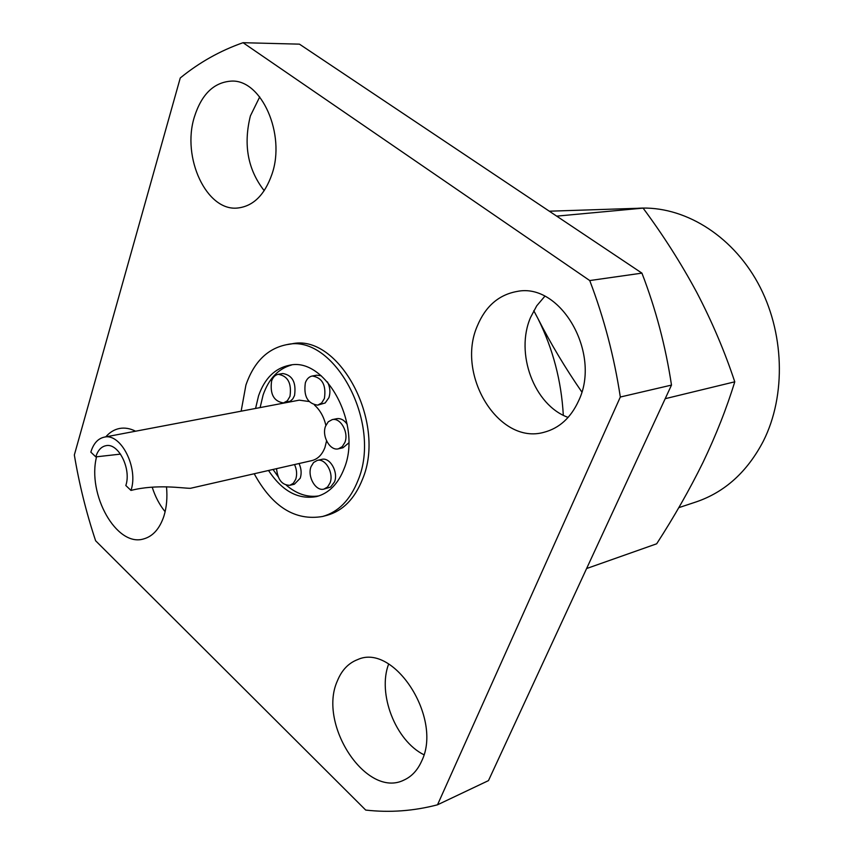 <?xml version="1.0" encoding="UTF-8"?>
<svg xmlns="http://www.w3.org/2000/svg" width="854" height="854" viewBox="0 0 854 854"><rect width="100%" height="100%" fill="white"/><g stroke="black" fill="none" stroke-linecap="round" stroke-linejoin="round"><path stroke-width="1.28" d="M271.604 380.98C269.821 394.089 273.782 401.412 283.485 402.928L287.35 400.804L289.986 396.373C291.812 383.297 287.905 375.941 278.244 374.319C275.18 374.949 272.96 377.169 271.604 380.98M283.485 402.928L290.349 401.166L292.805 398.882L294.534 395.53C296.37 382.475 292.463 375.141 282.813 373.529L278.244 374.319M305.358 382.773C303.469 396.203 307.579 403.654 317.688 405.148L321.67 402.971L324.403 398.487C326.356 385.111 322.3 377.617 312.233 376.006C309.073 376.678 306.778 378.93 305.358 382.773M317.688 405.148L325.171 402.971L328.95 397.622C330.594 392.392 330.103 387.161 327.466 381.909M325.555 426.178C321.531 436.127 330.071 451.211 338.451 448.798L342.262 446.642L344.909 442.383C349.008 432.476 340.49 417.339 332.185 419.634L328.246 421.801L325.555 426.178M338.451 448.798L342.956 447.784L348.731 442.948M276.536 468.665C277.699 479.734 282.151 485.275 289.869 485.296L293.338 483.268L295.73 479.275C297.235 474.536 296.829 469.625 294.534 464.565M289.869 485.296L294.374 484.218L300.234 478.208C301.74 473.479 301.345 468.579 299.039 463.53M311.059 466.626C307.066 476.468 315.777 491.658 323.997 489.075L327.562 486.993L330.018 482.98C334.095 473.191 325.406 457.947 317.229 460.413L313.567 462.516L311.059 466.626M323.997 489.075L330.637 487.047L334.522 481.88C338.59 472.113 329.911 456.911 321.744 459.388L317.229 460.413M120.542 454.114L95.797 456.879C97.74 450.538 101.039 446.823 105.704 445.745C118.14 442.276 131.612 468.654 125.826 485.51L130.972 490.42C156.858 483.834 183.14 488.371 190.442 488.307L311.859 460.605C317.816 459.1 322.182 454.691 324.968 447.389L326.57 440.899M254.214 473.756C272.362 506.892 295.164 521.132 322.62 516.478C338.43 512.005 350.236 499.953 358.029 480.332C382.411 422.911 333.829 333.241 286.731 344.653C267.537 348.475 253.937 361.936 245.92 385.047L241.138 411.18M322.62 516.478L327.103 515.293C342.913 510.82 354.72 498.8 362.512 479.222C386.926 421.94 338.408 332.548 291.31 343.948L286.731 344.653M291.524 365C278.287 368.714 268.818 378.696 263.117 394.954L260.118 407.582M268.53 470.49C282.247 491.189 298.281 499.878 316.642 496.558C329.014 493.185 338.184 483.855 344.162 468.547C362.555 424.523 325.342 356.246 289.228 365.309C274.892 368.287 264.665 378.45 258.559 395.786L255.57 408.447M678.791 507.66L696.063 501.938C724.822 492.171 747.25 471.899 763.359 441.102C786.449 395.199 784.506 331.416 757.797 282.813C731.056 234.188 682.986 205.59 638.461 208.227M421.652 761.095C442.98 718.267 393.972 642.667 357.645 659.598C348.453 663.099 341.685 670.209 337.351 680.958C317.581 724.277 366.537 799.173 404.102 780.001C411.735 776.51 417.585 770.201 421.652 761.095M96.577 456.719C86.959 494.338 116.528 547.318 143.536 538.959C152.877 536.387 159.677 528.765 163.925 516.094C166.647 507.308 167.501 497.53 166.498 486.769M135.594 431.217C130.118 428.43 124.791 427.523 119.592 428.462C114.319 429.487 109.718 432.295 105.757 436.874M271.967 174.195C285.951 134.345 261.452 79.187 231.306 81.109C213.916 82.294 201.608 94.218 194.402 116.87C181.454 157.563 206.647 211.653 237.711 208.013C253.275 206.22 264.697 194.958 271.967 174.195M264.206 190.688C247.82 169.679 243.219 144.753 250.393 115.909L259.712 96.908M578.596 400.857C601.728 353.428 560.502 282.14 516.98 291.47C498.725 294.79 485.51 306.298 477.311 325.982C455.737 374.842 498.768 445.414 544.115 432.252C559.327 428.217 570.824 417.755 578.596 400.857M568.124 417.414C534.113 405.212 514.887 353.225 530.612 317.336L536.718 305.828L544.799 296.285M243.048 42.7L589.74 280.56C604.013 318.008 614.207 356.833 620.324 397.025L437.515 804.799C413.72 811.033 389.787 812.794 365.715 810.072L95.627 540.774C86.307 512.784 79.219 484.186 74.341 454.979L180.258 77.97C199.27 62.449 220.204 50.696 243.048 42.7L299.455 44.152L641.93 273.131L589.74 280.56M620.324 397.025L671.49 385.09C665.661 346.436 655.808 309.116 641.93 273.131M671.49 385.09L488.467 780.62L437.515 804.799M423.926 754.755C395.423 740.696 377.308 693.523 388.655 664.006M165.121 511.717C159.538 504.874 155.236 496.697 152.204 487.196M533.771 310.685L537.924 318.531C552.944 348.71 561.398 380.948 563.309 415.257M581.798 391.933C565.359 368.127 550.723 343.66 537.924 318.531M549.314 211.205L643.094 208.12C663.174 235.16 681.086 263.278 696.8 292.474C712.097 321.809 724.758 351.592 734.771 381.813C726.669 408.201 716.079 435.07 703.002 462.42C689.509 489.812 674.062 516.937 656.673 543.795L586.602 568.54M556.691 216.137L643.094 208.12M734.771 381.813L665.202 398.69M273.045 469.465L278.03 476.532M286.303 485.2C296.744 494.05 307.6 497.615 318.862 495.907M130.972 490.42C138.754 467.907 120.745 432.594 104.145 437.173C97.858 438.625 93.417 443.61 90.834 452.14L95.797 456.879M325.886 425.345C323.826 416.763 320.015 409.995 314.464 405.042M308.999 401.497L299.242 400.163L104.145 437.173M321.221 375.76L316.791 375.205L312.233 376.006M347.204 424.353C344.162 419.976 340.661 418.097 336.711 418.706L332.185 419.634"/></g></svg>
